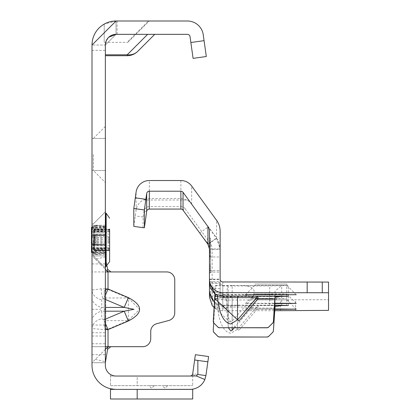 <?xml version="1.0" encoding="UTF-8"?>
<svg xmlns="http://www.w3.org/2000/svg" width="420" height="420" viewBox="0 0 420 420"><rect width="100%" height="100%" fill="white"/><g stroke="black" fill="none" stroke-linecap="round" stroke-linejoin="round"><path stroke-width="0.32" stroke-dasharray="2.1 1.58" d="M105.357 321.011A0.536 0.394 0 0 1 105.73 320.633L105.73 290.425A0.536 0.394 180 0 1 105.357 290.047L105.357 362.696L92.006 362.696L105.357 362.696L105.357 346.679L142.727 346.679A8.006 8.006 0 0 0 150.738 338.672L150.738 331.469A8.006 8.006 0 0 1 156.671 323.731L168.824 320.476A8.006 8.006 0 0 0 174.762 312.743L174.762 279.941A8.006 8.006 0 0 0 166.756 271.934L109.132 271.934M105.357 309.015L105.357 309.304L105.357 309.015L104.286 309.304L105.357 309.593M105.73 290.425L106.964 289.191L107.867 289.391L108.024 289.012L106.895 288.813L105.357 290.047L105.357 271.934L92.006 271.934L92.006 328.566L105.357 329.726M107.867 289.391L128.195 297.98L139.597 309.309L128.195 320.633L128.352 321.011L128.352 297.602L108.024 289.012L108.024 271.934L92.006 271.934L92.006 239.899L92.006 271.934M105.357 288.892L101.257 288.813L92.006 290.047A13.881 10.285 180 0 0 101.74 299.864L102.974 298.631L103.877 298.83L105.357 295.328M92.006 321.011A13.881 10.285 0 0 1 101.74 311.194L100.023 309.309L101.74 307.419L101.74 299.864M92.006 297.602A13.881 10.285 0 0 0 101.74 307.419L105.357 307.419M105.887 245.884L105.887 225.661L105.887 245.884A0.536 0.462 180 0 0 105.357 245.422L92.006 245.422L92.006 243.894L93.896 239.899L92.006 235.279L105.357 235.279L105.357 267.928L105.357 211.869L105.357 248.451L94.82 248.987L94.552 254.184L91.744 252.583L91.744 248.661L94.552 249.706A0.536 0.357 -0 0 0 94.82 249.753L94.82 248.987L92.258 248.036L91.744 248.661A0.536 0.362 180 0 1 91.476 248.351L91.476 252.089A0.536 0.504 0 0 0 92.006 252.593A0.536 0.373 -70.9 0 1 91.954 252.604M93.345 239.899L93.345 255.917L93.345 239.899M105.357 154.476L105.357 126.446L105.357 154.476M93.345 154.476L93.345 170.494L93.345 154.476M154.266 385.655L148.927 385.655L154.266 385.655L151.594 388.322L148.927 385.655M167.612 385.655L162.272 385.655L167.612 385.655L164.945 388.322L162.272 385.655M92.006 138.458L105.357 138.458L92.006 138.458L92.006 170.494L92.006 138.458L92.006 170.494L92.006 138.458L92.006 154.476L92.006 138.458L92.006 154.476L92.006 138.458L93.345 138.458L105.357 126.446M206.304 56.516L204.078 40.651L190.859 42.509L190.034 36.645A2.667 2.667 0 0 0 187.394 34.346L116.036 34.346L154.739 34.346L116.036 34.346L105.357 45.024L105.357 55.703L105.357 45.024A10.678 10.678 0 0 1 116.036 34.346A10.678 10.678 0 0 0 105.357 45.024L92.006 45.024L92.006 50.353L92.006 45.024L105.357 45.024L105.357 365.363A10.678 10.678 0 0 0 116.036 376.042A10.678 10.678 0 0 1 110.486 374.488A10.678 10.678 0 0 0 116.036 376.042L190.06 376.042A2.667 2.667 0 0 0 192.707 373.742L205.921 375.601L207.858 361.835L194.639 359.977L195.384 354.69L208.598 356.543L207.858 361.835L194.639 359.977L207.858 361.835M105.52 256.893L95.335 259.24L92.006 255.917L105.357 255.917L105.357 362.696L92.006 362.696L105.357 349.351M92.006 255.917L105.357 255.917L105.357 271.934L105.357 255.917L92.006 255.917L92.006 362.696L92.006 346.679L105.357 346.679L92.006 346.679L92.006 362.696M105.357 319.589L105.357 290.624L105.357 319.589L104.286 319.589L104.286 326.041L105.357 326.041L104.286 326.041L104.286 327.994L105.357 327.994L104.286 327.994L104.286 290.624L105.357 290.624L104.286 290.624L104.286 319.589M105.73 328.188A0.536 0.394 0 0 0 105.357 328.566L108.024 329.6L105.73 328.188L105.73 320.633L128.195 320.633L107.867 329.222M105.357 323.284L103.877 319.783L101.74 318.754A13.881 10.285 0 0 0 92.006 328.566L92.006 346.679M108.024 271.934L110.912 271.934M104.213 42.257L104.213 24.108L104.213 42.357L127.192 42.357A1.601 1.601 0 0 0 128.326 41.885A1.601 1.601 0 0 1 127.192 42.357A1.601 1.601 0 0 0 128.326 41.885L149.21 21L128.326 41.885A1.601 1.423 -135 0 1 127.192 42.257L148.449 21L149.21 21L116.036 21L104.213 24.108A24.024 24.024 0 0 1 116.036 21A24.024 24.024 0 0 0 92.006 45.024L92.006 365.363A24.024 24.024 0 0 0 116.036 389.387L190.06 389.387A16.018 16.018 0 0 0 204.85 379.517L205.921 375.601M108.203 37.769L108.759 37.207M116.036 34.346L117.112 34.346L116.036 34.346L116.036 21L117.112 21L116.036 21L116.036 34.346L105.357 45.024M148.449 21L116.036 21L92.006 45.024M204.078 40.651L203.254 34.787A16.018 16.018 0 0 0 187.394 21L116.036 21M116.036 389.387L192.707 389.172L116.036 389.387L110.486 388.742L110.486 389.372L116.036 389.387M195.452 376.042L110.486 376.042L110.486 385.655L110.486 374.488L110.486 376.042L192.707 376.042L192.707 373.732L194.639 359.977M192.528 374.399L192.707 373.742A2.667 2.667 0 0 1 190.06 376.042L137.183 376.042L137.183 385.655L192.707 385.655L137.183 385.655L137.183 376.042L192.707 376.042L192.707 385.655L192.707 373.748A2.667 2.667 0 0 1 190.06 376.042L190.06 376.042A2.667 2.667 0 0 0 192.528 374.399L204.85 379.517M92.006 239.899L92.006 223.881L92.006 239.899M92.006 170.494L105.357 170.494L92.006 170.494L93.345 170.494L105.357 182.506M137.183 389.387L137.183 399L192.707 399L192.707 389.172L190.827 389.372L192.707 389.372L192.707 399L192.707 389.372M190.859 42.509L193.09 58.37M110.486 385.655L192.707 385.655L110.486 385.655M192.707 399L110.486 399L110.486 389.372M154.739 34.346L137.76 51.324A14.947 14.947 0 0 1 127.192 55.703L105.357 55.703M105.887 259.119L107.063 266.154M95.335 259.24L105.357 269.262M95.335 359.373L105.52 361.72M105.357 297.602A0.536 0.394 0 0 0 105.73 297.98L128.195 297.98L128.352 297.602M91.476 245.732L91.476 248.351A0.536 0.383 0 0 1 92.006 247.963L92.006 245.422A0.536 0.462 0 0 1 91.476 244.96L91.476 244.062A0.536 0.462 0 0 0 92.006 244.524L105.357 244.524A0.536 0.462 180 0 1 105.887 244.986M91.954 227.194A0.536 0.373 -109.1 0 1 92.011 227.204A0.536 0.504 180 0 0 91.476 227.714L91.476 234.066M93.613 249.464L93.613 229.987L93.613 249.464A0.803 0.683 0 0 0 94.411 250.147L94.411 247.527L109.625 247.527L109.625 250.451L94.411 250.451A0.803 0.704 180 0 1 93.613 249.748M105.887 266.595L105.887 213.208M106.155 266.595L106.155 213.208M93.613 230.055A0.803 0.704 0 0 1 94.411 229.352L109.625 229.352L109.625 231.315L94.411 231.315L94.411 236.691L109.625 236.691L109.625 239.899L109.625 229.189L109.625 250.603L109.625 228.879L109.625 229.194L94.411 229.189L94.411 231.315A0.803 0.315 0 0 1 93.613 231M93.613 249.149A0.803 0.693 180 0 0 94.411 249.842L109.625 249.842L109.625 248.372L109.625 250.919L109.625 229.189M91.476 236.119L92.006 235.741M105.887 232.176A0.536 0.41 180 0 0 105.357 231.767L105.357 234.381L92.006 234.381A0.536 0.462 180 0 0 91.476 234.843L91.476 235.741A0.536 0.462 180 0 1 92.006 235.279L92.006 231.835L94.82 230.811L94.82 225.545L95.629 225.545L95.629 230.044L94.82 230.044A0.536 0.357 180 0 0 94.552 230.092L91.744 231.142L92.006 231.835A0.536 0.383 180 0 1 91.476 231.452A0.536 0.362 0 0 1 91.744 231.142L91.744 227.215L94.558 225.603L94.82 225.976L92.006 227.54L92.006 228.758L92.006 227.645L105.357 227.645L105.357 228.543L92.006 228.543A0.536 0.462 180 0 0 91.476 229.005M91.476 236.303A0.536 0.399 180 0 1 92.006 235.904A0.536 0.294 126.1 0 0 91.744 236.171L91.476 236.303L91.476 243.495L91.744 243.626L91.744 236.171L91.744 243.626A0.536 0.294 53.9 0 0 92.006 243.894A0.536 0.399 0 0 1 91.476 243.495M91.99 243.868L95.629 244.398L95.629 235.405L94.82 235.405L94.82 244.766L92.153 244.251L105.357 244.451L94.82 244.734L92.006 244.193L91.476 243.684M92.006 247.527L93.161 252.866L92.006 252.593L92.006 252.152L105.357 252.152L105.357 252.866L105.357 245.732L92.006 245.732L92.006 247.527L105.357 247.527M91.476 228.107A0.536 0.462 180 0 1 92.006 227.645L92.006 227.204L93.161 226.931L92.006 232.271L105.357 232.271L105.357 227.645A0.536 0.462 0 0 0 105.887 227.183M109.625 249.842L109.625 246.808M109.625 231.315L109.625 232.271L94.411 232.271L94.411 229.603L94.411 229.96L109.625 229.96M95.629 244.734L95.86 244.393L105.31 244.109L105.31 235.688L95.86 235.405L95.86 244.393L95.629 244.766L94.82 244.766A0.536 0.536 0 0 1 94.715 244.76L94.552 235.426L94.82 235.032L105.357 235.352L92.258 235.573L94.715 235.042L94.552 235.426L91.99 235.935M91.476 251.69A0.536 0.462 0 0 0 92.006 252.152L92.006 252.73M105.357 249.218L105.887 248.724L105.357 248.451L105.31 253.428L95.86 254.242L95.86 249.748L105.31 249.218L105.263 248.451M105.357 230.585L105.357 231.352L105.887 231.073L105.357 230.585L95.86 230.05L95.86 225.556L105.31 226.375L105.357 231.767L92.258 231.767L91.99 231.042M93.613 236.182L93.613 232.601L93.613 236.182L94.143 236.182L94.143 238.077L93.613 238.077M93.613 243.437L93.613 239.857L93.613 243.437L94.143 243.437L94.143 245.333L93.613 245.333M91.744 230.99L91.744 227.262M91.744 252.536L91.744 248.808M91.749 227.204L92.006 227.54L91.476 227.656M92.006 227.073L92.258 227.435L105.357 227.435L105.357 226.805L94.82 225.976L94.82 225.535L95.86 225.545L95.629 225.976M91.99 227.062L94.558 225.603A0.536 0.536 0 0 1 94.82 225.535A0.536 0.52 180 0 0 94.552 225.619L94.82 230.811L105.263 231.352M91.476 252.147L92.006 252.257L91.749 252.599M91.99 252.735L94.558 254.195A0.536 0.536 0 0 0 94.82 254.263L94.82 253.822L94.552 254.184A0.536 0.52 -0 0 0 94.82 254.252L94.82 249.753L95.629 249.753L95.629 254.252L94.82 254.252L95.629 254.263L95.629 253.822L105.357 252.998L105.357 252.362L92.258 252.362L94.82 253.822L95.629 253.822M105.887 247.627A0.536 0.41 180 0 1 105.357 248.036L92.258 248.036L91.99 248.756M94.143 245.333L94.143 246.971L93.613 246.971M94.143 246.971L94.143 243.437M94.143 241.631L93.613 241.631M94.143 239.988L93.613 239.988M94.143 242.592L93.613 242.592M94.143 239.857L93.613 239.857M94.143 241.495L93.613 241.495M94.143 243.39L93.613 243.39M94.143 245.191L93.613 245.191M94.143 246.834L93.613 246.834M94.143 244.235L93.613 244.235M94.143 238.077L94.143 239.715L93.613 239.715M94.143 239.715L94.143 236.182M94.143 234.376L93.613 234.376M94.143 232.733L93.613 232.733M94.143 235.337L93.613 235.337M94.143 232.601L93.613 232.601M94.143 234.239L93.613 234.239M94.143 236.135L93.613 236.135M94.143 237.935L93.613 237.935M94.143 239.578L93.613 239.578M94.143 236.98L93.613 236.98M281.148 305.56L238.833 305.666A2.667 1.48 89.7 0 0 238.817 305.666L222.815 305.666A2.667 1.48 90.3 0 1 222.831 305.666A2.667 1.48 90.3 0 1 224.149 307.167L256.673 307.057L258.006 308.207L258.006 305.56L280.865 305.56M238.833 330.351L237.494 329.201L237.494 307.167A2.667 1.48 89.7 0 1 238.817 305.666L257.99 305.56A2.667 2.667 0 0 1 258.006 305.56A2.667 1.48 89.7 0 0 257.99 305.56A2.667 1.48 89.7 0 0 256.673 307.057L237.494 329.201L230.822 333.312C223.813 332.057 219.429 323.605 217.675 307.96L215.05 308.17L238.833 330.351L258.006 308.207L274.79 308.207M228.38 327.8L226.569 308.117L227.409 294.882L281.264 294.882L275.042 300.4L274.885 305.146M232.155 285.448L227.43 285.511L226.569 298.967L228.191 317.415L230.822 321.825L232.155 321.111L251.333 298.967C257.029 290.913 254.21 286.424 242.87 285.511L232.155 285.448L232.155 321.111M270.863 299.964L286.881 299.828L254.851 299.828L270.863 299.964M274.722 309.388L245.506 309.173L274.748 308.963M270.863 294.184L286.881 294.047L270.863 293.911L254.851 294.047L270.863 294.184M274.507 303.602L245.506 303.392L274.533 303.177M296.226 294.719L286.881 285.374L254.851 285.374L286.881 285.374L286.881 284.041L254.851 284.041L286.881 284.041M270.863 298.363L286.881 298.494L270.863 298.631L254.851 298.494L270.863 298.363M270.863 292.577L286.881 292.714L270.863 292.85L254.851 292.714L270.863 292.577M245.506 294.719L254.851 285.374L254.851 284.041M209.465 269.272L209.465 242.466L209.465 269.272L210.536 269.272L210.536 255.565L209.465 255.565M209.465 288.572L209.465 279.542L209.465 291.827L209.465 288.572L220.143 288.572L220.143 279.542L220.143 291.827L220.143 270.674L220.143 282.807L222.815 285.485L215.434 285.479L214.615 298.967L226.569 298.967M209.465 279.295L209.465 270.674L209.465 282.807L220.143 282.807L220.143 279.295M209.465 272.706L209.465 238.135L209.465 272.706L210.536 272.832L210.536 238.135L210.536 272.706M207.937 244.246L216.573 237.967L220.143 248.966L220.143 256.972L220.143 249.186L216.573 238.219L208.357 226.784L216.573 237.967L216.573 220.295M214.09 307.466A13.346 13.346 -0 0 0 222.815 310.711L274.638 310.711M275.993 296.599L222.815 296.583L222.815 285.905L220.353 284.267L210.509 288.409M209.465 291.827L220.143 291.827L220.353 292.856L222.815 294.488L222.815 305.167L274.412 305.146M214.935 303.019L213.255 330.498M222.815 310.711L222.815 305.666L216.19 303.802A2.667 2.625 122 0 1 216.279 303.854L216.279 303.854A2.667 2.625 122 0 1 217.492 305.881L224.149 307.167M220.143 288.572L220.143 292.246L222.815 294.908L215.434 294.913L214.935 303.014L214.389 302.594M251.333 298.967L274.79 298.967L275.042 291.212L281.705 285.511L288.377 285.563L269.724 285.925L222.815 285.905L222.815 294.488L269.724 294.462L286.687 294.588L288.377 294.824L281.264 294.882M133.802 226.38L136.106 210.084A13.346 13.346 180 0 1 143.367 199.994L186.832 199.994A13.346 13.346 180 0 1 191.678 204.094L216.573 238.366A18.685 18.685 180 0 1 220.143 249.349L220.143 297.36A2.667 2.667 -0 0 0 222.815 300.032L328.524 299.702L328.524 282.067M215.434 294.913L227.43 294.882M281.705 305.56L281.705 294.882L242.87 294.882C254.21 295.664 257.029 300.074 251.333 308.117L234.287 327.8M213.712 322.922L215.434 294.882L227.409 294.882M213.25 321.421A2.667 2.667 180 0 1 213.255 321.258L214.615 298.967M214.935 293.585L215.434 285.479M220.143 297.36L220.143 292.246L209.465 292.246M216.573 238.366L208.504 244.083L201.779 235.814M212.142 305.382L212.142 249.349A10.684 10.684 180 0 0 210.1 243.065L185.204 208.798L183.041 210.173M210.536 269.272L210.536 242.466L210.536 252.966L209.465 252.898L210.536 252.898L210.536 255.565M209.465 242.466L210.536 242.466L209.465 242.466M210.536 244.907L210.536 269.02L210.536 246.346L209.465 246.346L209.465 242.24L209.465 269.02L209.465 246.346L210.536 246.367L210.536 244.907L209.465 244.907M209.465 252.672L210.536 252.672L209.465 252.672M209.465 266.264L210.536 266.264L209.465 266.264M209.465 269.02L210.536 269.02L209.465 269.02M209.465 242.24L210.536 242.24L209.465 242.24M220.143 231.278L220.143 248.966L209.465 248.966L209.465 297.166M209.465 248.966L209.465 231.278M212.142 249.349L220.143 249.349M210.1 243.065L208.499 244.083L209.979 249.186L209.465 254.305M142.931 227.661L143.209 217.009L144.028 211.197A5.345 5.345 180 0 1 149.321 206.598L180.878 206.598A5.345 5.345 180 0 1 185.204 208.798M210.536 266.353L209.465 266.353L210.536 266.353M210.536 252.74L209.465 252.74L210.536 252.74M220.353 284.267L220.143 283.227L209.465 283.227M186.832 199.994L180.878 198.46L149.321 198.46L143.367 199.994M220.353 292.856L210.509 296.998M214.415 302.19L222.815 305.167L222.815 296.583L214.914 293.99M328.524 310.38L328.524 299.702M245.506 303.392L254.851 294.047L254.851 292.714M245.506 309.173L254.851 299.833L254.851 298.494M242.87 285.511L281.705 285.511L281.705 296.189M275.042 291.212L275.042 297.329M275.042 300.4L275.042 305.146M216.342 303.896A2.667 2.625 121.3 0 1 216.431 303.949L216.431 303.949A2.667 2.625 121.3 0 1 217.675 305.996L217.675 307.96L217.492 305.881L214.867 306.096L216.19 303.802L214.935 302.988A13.346 13.346 -0 0 0 216.19 303.802A2.667 2.667 0 0 1 216.279 303.854L222.831 305.666L230.822 305.687L230.822 307.004M106.895 288.813L106.964 289.191M105.357 309.309L105.667 309.309M101.257 288.813A13.881 5.864 90 0 0 102.974 298.631M92.006 309.309L100.023 309.309M105.357 311.194L101.74 311.194L101.74 318.754M128.352 321.011L108.024 329.6L108.024 346.679M92.006 354.69L105.357 354.69M92.006 343.76L105.357 343.76M92.006 336.021L105.357 336.021M92.006 332.766L105.357 332.766M92.006 325.033L105.357 325.033M92.006 263.928L105.357 263.928M103.877 298.83L105.357 299.455M105.357 319.158L103.877 319.783M104.286 319.079L105.357 319.079M95.818 244.734L105.278 244.482L105.31 244.109L105.263 244.451M105.357 252.998L105.357 253.439L105.263 253.003M105.357 235.694L105.278 235.321L105.357 235.694M95.818 230.816L95.86 230.05L95.629 230.811M95.629 248.987L95.86 249.748L95.818 248.981M93.613 237.384A0.803 0.693 0 0 1 94.411 236.691L94.411 250.147L109.625 250.147M109.625 243.112L94.411 243.112A0.803 0.693 0 0 1 93.613 242.414M93.613 239.621L94.411 239.6L94.411 232.271L93.613 232.271M109.625 240.203L94.411 240.203L94.411 239.6L109.625 239.6M109.625 248.488L94.411 248.488A0.803 0.315 0 0 0 93.613 248.803M93.613 238.282A0.803 0.693 0 0 1 94.411 237.589L109.625 237.589M93.613 230.654A0.803 0.693 0 0 1 94.411 229.96L94.411 231.43L94.411 229.189L93.613 229.987M109.625 230.858L94.411 230.858A0.803 0.693 0 0 0 93.613 231.551M93.613 241.521A0.803 0.693 0 0 0 94.411 242.214L109.625 242.214M93.613 247.527L94.411 247.527L94.411 240.203L93.613 240.182M109.625 245.732L93.613 245.732M109.625 234.066L93.613 234.066M109.625 248.945L94.411 248.945A0.803 0.693 180 0 1 93.613 248.252M109.625 238.308L94.411 238.308A0.803 0.793 0 0 0 93.613 239.101M109.625 241.495L94.411 241.495A0.803 0.793 0 0 1 93.613 240.697M109.625 250.078L94.411 250.078A0.803 0.483 0 0 1 93.613 249.601M109.625 229.651L94.411 229.651A0.803 0.683 0 0 0 93.613 230.333M109.625 229.719L94.411 229.719A0.803 0.483 180 0 0 93.613 230.202M91.476 250.793A0.536 0.462 0 0 0 92.006 251.255L105.357 251.255L105.357 252.152A0.536 0.462 -0 0 1 105.887 252.614M92.006 232.271L92.006 234.066L105.357 234.066L105.357 232.271M105.887 233.919A0.536 0.462 180 0 1 105.357 234.381L105.357 235.279A0.536 0.462 180 0 0 105.887 234.811M105.887 252.457L105.357 252.362L105.357 251.255A0.536 0.462 180 0 1 105.887 251.716M105.887 228.081A0.536 0.462 -0 0 1 105.357 228.543L105.357 227.435L105.887 227.341M105.357 245.732L105.357 244.23A0.536 0.504 0 0 1 105.887 244.729M105.887 244.666L105.357 244.13L92.006 244.13L92.006 245.732M105.887 235.069A0.536 0.504 0 0 1 105.357 235.573L105.357 234.066M92.006 234.066L92.006 235.667L105.357 235.667L105.887 235.132M95.86 235.405L95.629 235.032L95.86 235.405M105.357 253.439L95.86 254.252L95.818 253.816M105.357 226.805L105.357 226.364M105.263 226.8L105.31 226.359L95.86 225.545L95.818 225.986M95.629 235.064L94.82 235.032A0.536 0.536 0 0 0 94.715 235.042L91.922 235.589M95.818 235.069L105.263 235.352M94.143 243.149L93.613 243.149M94.143 242.865L93.613 242.865M94.143 243.931L93.613 243.931M94.143 235.893L93.613 235.893M94.143 235.609L93.613 235.609M94.143 236.675L93.613 236.675M228.191 326.56L228.191 294.924M210.536 267.923L209.465 267.923M209.465 281.453L220.143 281.453M209.465 270.701L220.143 270.701M214.751 306.028A16.018 16.018 -0 0 0 214.867 306.096L215.05 308.17M215.434 285.511L227.43 285.511M222.815 281.962L222.815 285.485M222.815 294.908L222.815 300.032M251.333 308.117L274.234 308.117M214.615 308.117L226.569 308.117M288.362 305.498L288.362 294.824M143.209 217.009L135.287 215.896M191.678 204.094L191.678 186.029M210.536 256.452L209.465 256.452M210.536 254.032L209.465 254.032M210.536 270.296L209.465 270.296M210.536 258.862L209.465 258.862M210.536 251.601L209.465 251.601M210.536 238.25L209.465 238.25M210.536 240.681L209.465 240.681M209.465 279.132L220.143 279.132M209.465 272.118L220.143 272.118M209.465 279.578L220.143 279.578M210.536 244.997L209.465 244.997M210.536 242.329L209.465 242.329M210.536 265.052L209.465 265.052M210.536 268.931L209.465 268.931M210.536 265.031L209.465 265.031M210.536 256.757L209.465 256.757M210.536 255.407L209.465 255.407M210.536 255.339L209.465 255.339M210.536 251.417L209.465 251.417M210.536 245.133L209.465 245.133M210.536 245.222L209.465 245.222M210.536 242.555L209.465 242.555M210.536 246.593L209.465 246.593M210.536 267.95L209.465 267.95M210.536 256.982L209.465 256.982M210.536 255.633L209.465 255.633M210.536 252.966L209.465 252.966L210.536 252.966M210.536 251.643L209.465 251.643M210.536 246.572L209.465 246.572M180.878 180.527L180.878 198.46M149.321 198.46L149.321 180.527M136.106 210.084L136.106 192.014M286.687 305.267L286.687 294.588M269.724 305.141L269.724 294.462M286.687 296.205L286.687 285.8M269.724 296.604L269.724 285.925M288.362 296.242L288.362 285.569M295.575 310.658L295.575 299.98M280.476 310.711L280.476 300.032M144.028 211.197L146.68 211.37M149.321 206.598L149.321 209.071M180.878 206.598L180.878 209.071M228.191 317.415L228.191 285.469M232.155 327.8L232.155 294.945M93.345 255.917L105.357 267.928L93.345 255.917M92.006 254.583L105.357 254.583M92.006 223.881L93.345 223.881L105.357 211.869L93.345 223.881L105.357 211.869L93.345 223.881L92.006 223.881M92.006 225.22L105.357 225.22M92.006 50.353L105.357 50.353M117.112 21L117.112 34.346M91.833 252.593L105.357 252.866M91.833 227.209L105.357 226.931M93.613 249.396L94.411 250.199L109.625 250.199M93.613 230.402L94.411 229.603L109.625 229.603M109.625 250.614L94.411 250.614L93.613 249.811M109.625 248.372L94.411 248.372L93.613 247.569M109.625 231.43L94.411 231.43L93.613 232.228M91.476 250.509L92.006 251.039L105.357 251.039L105.887 251.575M105.887 228.228L105.357 228.758L92.006 228.758L91.476 229.294M296.226 309.173L286.881 299.828L286.881 298.494M296.226 303.392L286.881 294.047L286.881 292.714M209.465 270.674L220.143 270.674M199.721 233.058L208.357 226.784M288.377 305.503L288.377 294.824M209.465 256.972L220.143 256.972M210.536 272.832L209.465 272.832M210.536 238.135L209.465 238.135M209.465 279.542L220.143 279.542M288.377 296.242L288.377 285.563M238.817 305.666L230.822 305.687"/><path stroke-width="0.63" d="M105.357 295.328L108.024 289.012L105.357 288.892M105.357 299.455L124.205 307.419L133.954 309.309L124.205 311.194L128.352 321.011C143.293 313.21 143.293 305.408 128.352 297.602L108.024 289.012L108.024 271.934L105.357 271.934M106.092 41.134L105.357 45.024L105.357 365.363A10.678 10.678 0 0 0 116.036 376.042L190.06 376.042A2.667 2.667 0 0 0 192.707 373.742L194.639 359.977L197.841 360.423L197.867 374.472L205.921 375.601L204.85 379.517A16.018 16.018 0 0 1 190.06 389.387L116.036 389.387A24.024 24.024 0 0 1 92.006 365.363L92.006 45.024L116.036 21L187.394 21A16.018 16.018 0 0 1 203.254 34.787L206.304 56.516L193.09 58.37L190.034 36.645A2.667 2.667 0 0 0 187.394 34.346L116.036 34.346L108.759 37.207M105.357 329.726L108.024 329.6L105.357 323.284M105.357 346.679L142.727 346.679A8.006 8.006 0 0 0 150.738 338.672L150.738 331.469A8.006 8.006 0 0 1 156.671 323.731L168.824 320.476A8.006 8.006 0 0 0 174.762 312.743L174.762 279.941A8.006 8.006 0 0 0 166.756 271.934L109.132 271.934L107.242 271.152L108.024 271.934M110.854 346.679L107.583 349.351L107.242 347.461L109.132 346.679L110.912 346.679M106.192 40.882L108.203 37.769M192.707 373.742A2.667 2.667 0 0 1 190.06 376.042L196.214 375.931L197.867 374.472M110.486 388.742L115.096 389.372L110.486 389.372L110.486 388.742M194.639 359.977L195.384 354.69L208.598 356.543L207.858 361.835L197.841 360.423M207.858 361.835L205.921 375.601M196.214 375.931L204.85 379.517M190.827 389.372L192.707 389.172L190.827 389.372M137.183 389.387L137.183 399L192.707 399L192.707 389.372M105.357 45.024A10.678 10.678 0 0 1 116.036 34.346M92.006 45.024A24.024 24.024 0 0 1 116.036 21M193.09 58.37L206.304 56.516M192.707 399L110.486 399L110.486 389.372M154.739 34.346L137.76 51.324A14.947 13.293 -135 0 1 127.192 54.8L147.646 34.346M105.357 54.8L127.192 54.8L127.192 55.703A14.947 14.947 0 0 0 137.76 51.324A14.947 14.947 0 0 1 127.192 55.703L105.357 55.703M105.357 255.917L105.887 259.119M107.063 266.154L107.583 269.262L110.912 271.934M105.357 269.262L107.242 271.152L107.583 269.262M105.357 349.351L107.242 347.461M105.357 362.696L107.583 349.351M105.357 307.419L124.205 307.419L128.352 297.602M91.476 236.203L91.476 234.843M91.849 244.172A0.536 0.514 0 0 1 91.476 243.684L91.476 236.119A0.536 0.514 180 0 1 91.849 235.625M105.357 235.352L105.887 234.486L105.357 235.694M106.155 266.595L106.155 213.208L105.887 213.208L105.887 266.595L109.625 261.592L109.625 250.451M109.625 229.352L109.625 261.592M109.625 232.271L109.625 236.691M109.625 246.808L109.625 247.527M92.006 234.066L91.476 234.066L91.476 227.714A0.536 0.52 0 0 1 91.744 227.262A0.536 0.373 -109.1 0 1 91.833 227.209L91.833 227.209A0.536 0.373 -109.1 0 1 91.954 227.194M91.476 235.741L91.476 236.303M91.476 243.495L91.476 244.062M91.476 244.96L91.476 243.6M91.954 252.604A0.536 0.373 -70.9 0 1 91.744 252.536A0.536 0.52 180 0 1 91.476 252.089L91.476 245.732L92.006 245.732M92.006 244.193L92.006 243.873M92.006 235.93L91.744 243.821L91.476 243.684A0.536 0.536 0 0 0 91.922 244.209L92.153 244.251M91.476 252.131A0.536 0.536 0 0 0 91.749 252.599L91.744 252.583A0.536 0.52 0 0 1 91.476 252.131L91.476 252.147M91.744 227.215L91.749 227.204A0.536 0.536 0 0 0 91.476 227.666L91.476 227.666A0.536 0.52 180 0 1 91.744 227.215L92.006 227.057M105.357 252.998L105.887 254.142L105.357 253.428M105.357 244.109L105.887 245.317L105.357 244.451M105.357 226.375L105.887 225.661L105.357 226.805M91.744 230.99L92.006 231.2L91.476 231.31A0.536 0.367 0 0 1 91.744 230.99L91.744 227.262M91.744 248.808A0.536 0.367 180 0 1 91.476 248.493L92.006 248.598L91.744 252.536M91.476 252.089A0.536 0.536 0 0 0 91.833 252.593L92.006 252.651M92.006 235.604L91.476 236.119A0.536 0.536 0 0 1 91.922 235.589L92.153 235.552M213.712 322.922L213.255 330.409A2.667 2.667 -0 0 0 214.032 332.456L214.032 332.546A2.667 2.667 180 0 1 213.25 330.661L213.25 330.661M224.149 297.607A2.667 1.48 89.7 0 0 222.815 296.079L238.833 296.079A2.667 1.48 -89.7 0 0 237.494 297.607L224.149 297.607L217.675 296.609A2.667 2.625 116.6 0 0 216.342 294.504L222.815 296.079L222.815 292.64A13.346 13.346 180 0 1 209.465 279.295L209.465 282.807L214.935 293.585L213.255 321.169A2.667 2.667 0 0 0 214.032 323.221L217.739 326.928A2.667 2.667 0 0 0 219.623 327.71L266.91 327.71A2.667 2.667 0 0 0 268.8 326.928L272.643 323.085A2.667 2.667 0 0 0 273.42 321.358L273.42 321.452A2.667 2.667 180 0 1 272.643 323.174L272.643 323.085M234.287 327.8L232.155 330.262L230.822 330.976L228.38 327.8M238.833 296.079L258.006 296.189L258.006 298.877L238.833 321.022L215.05 298.846L217.675 298.594C219.429 314.26 223.813 322.723 230.822 323.978L237.494 319.862L237.494 297.607L256.673 297.717L258.006 298.877L274.796 298.856L273.42 321.452M274.748 308.963L296.226 309.173L274.722 309.388M274.533 303.177L296.226 303.392L274.507 303.602M296.226 294.719L245.506 294.719L296.226 294.719M183.041 210.173L183.041 192.302A2.667 2.667 -0 0 0 180.878 191.205L149.321 191.205A2.667 2.667 -0 0 0 146.68 193.499L144.375 209.979L144.375 227.756L146.68 211.37A2.667 2.667 180 0 1 149.321 209.071L180.878 209.071A2.667 2.667 180 0 1 183.041 210.173L207.937 244.246L209.465 248.966M274.638 310.711L328.524 310.38L328.524 292.745L222.815 292.64M275.993 296.599L288.377 296.242L281.705 296.189L275.042 297.329L273.42 321.358M274.412 305.146L288.377 305.503L281.264 305.56L275.042 306.663L273.42 330.687A2.667 2.667 180 0 1 272.643 332.414L268.8 336.252A2.667 2.667 180 0 1 266.91 337.034L219.623 337.034A2.667 2.667 180 0 1 217.739 336.252L214.032 332.546M214.389 302.594L209.465 292.246L209.465 231.278A8.006 8.006 -0 0 0 207.937 226.574L207.937 244.246M214.09 307.466A13.346 13.346 -0 0 1 212.142 305.382L209.465 297.166L209.465 292.246M328.524 292.745L328.524 282.067L222.815 281.962A2.667 2.667 180 0 1 220.143 279.295L220.143 231.278A18.685 18.685 -0 0 0 216.573 220.295L191.678 186.029A13.346 13.346 -0 0 0 180.878 180.527L149.321 180.527A13.346 13.346 -0 0 0 136.106 192.014L133.802 208.493L133.802 226.38L142.931 227.661L133.802 226.38M274.885 305.146L274.79 308.207M272.643 332.414L268.8 336.252M272.643 332.32A2.667 2.667 -0 0 0 273.42 330.598L274.79 308.117L274.234 308.117M217.739 336.252L214.032 332.456M217.739 336.163A2.667 2.667 -0 0 0 219.623 336.945L219.623 337.034M266.91 337.034L219.623 336.945M266.91 336.945A2.667 2.667 -0 0 0 268.8 336.163M214.935 293.617A13.346 13.346 180 0 0 216.19 294.425L214.867 296.767L217.492 296.515L217.675 298.594L217.492 296.515A2.667 2.625 117.4 0 0 216.19 294.425L216.342 294.504M214.032 323.221L217.739 326.928M214.032 323.311A2.667 2.667 180 0 1 213.25 321.421L213.25 321.332M268.8 326.928L272.643 323.174M268.8 327.017A2.667 2.667 180 0 1 266.91 327.8L266.91 327.71M219.623 327.71L266.91 327.8M219.623 327.8A2.667 2.667 180 0 1 217.739 327.017M281.705 305.177L281.705 305.56L280.865 305.56M201.332 235.347L201.779 235.814M183.041 192.302L207.937 226.574M142.91 227.661L144.375 227.756M209.475 283.227L210.667 288.341M209.465 291.827L210.509 296.998L214.415 302.19M214.914 293.99L210.509 288.409M275.042 305.146L275.042 306.663M238.833 321.022L237.494 319.862L256.673 297.717A2.667 1.48 -89.7 0 1 258.006 296.189L281.705 296.189M105.357 319.158L124.205 311.194L105.357 311.194M128.352 321.011L108.024 329.6L108.024 346.679M190.859 42.509L204.078 40.651M105.357 247.527L105.887 247.527M105.357 245.732L105.887 245.732M105.357 234.066L105.887 234.066M105.357 232.271L105.887 232.271M91.476 232.271L92.006 232.271M92.006 247.527L91.476 247.527M230.822 296.058L230.822 297.413M215.05 298.846L214.867 296.767A16.018 16.018 180 0 1 214.751 296.699M180.878 191.205L180.878 209.071M149.321 209.071L149.321 191.205M146.68 193.499L146.68 211.37M144.375 209.979L133.802 208.493M145.861 199.316L135.287 197.825M286.687 296.478L286.687 296.205M307.172 292.64L307.172 281.962M322.271 292.693L322.271 282.014M232.155 330.262L232.155 327.8M106.155 213.208L109.625 218.206M105.357 252.866L105.887 253.402M105.357 226.931L105.887 226.396M105.357 253.439L105.887 254.142M105.357 226.364L105.887 225.661M105.357 235.321L105.887 234.486M105.357 244.482L105.887 245.317M92.006 227.152L91.833 227.209A0.536 0.536 0 0 0 91.476 227.714"/></g></svg>
